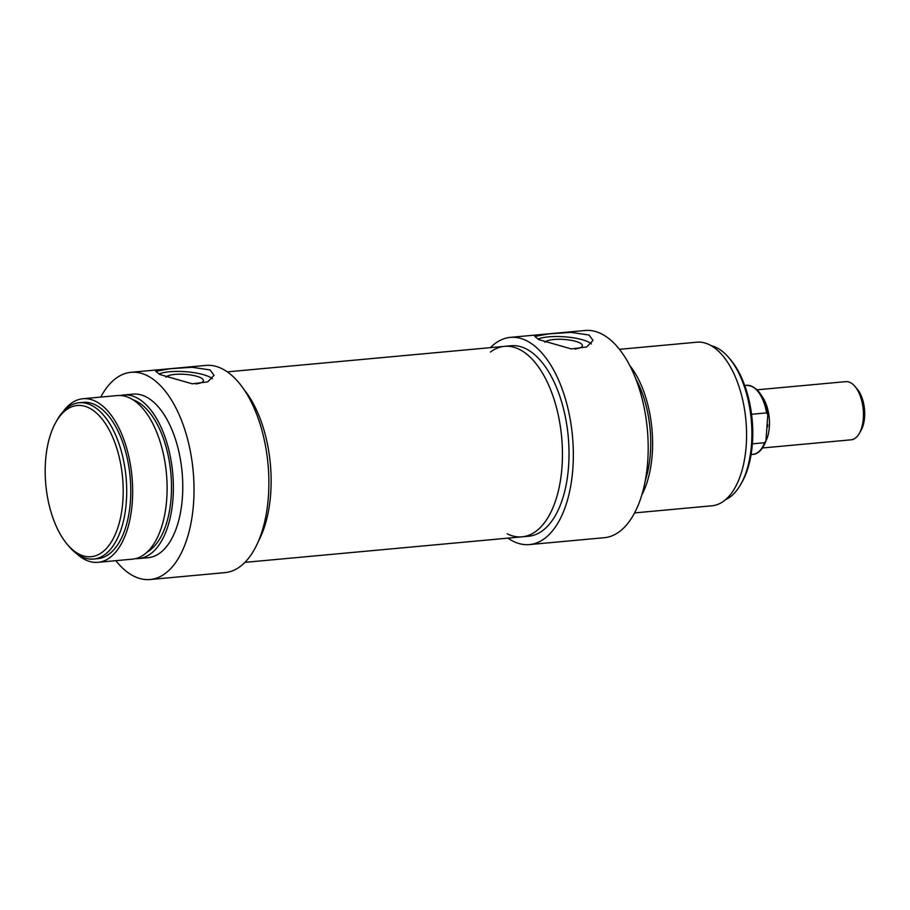 <?xml version="1.0" encoding="UTF-8"?>
<svg xmlns="http://www.w3.org/2000/svg" width="910" height="910" viewBox="0 0 910 910"><rect width="100%" height="100%" fill="white"/><g stroke="black" fill="none" stroke-linecap="round" stroke-linejoin="round"><path stroke-width="1.36" d="M45.5 461.575A75.94 38.55 84.7 0 1 55.954 422.081A75.94 38.55 84.7 0 1 108.04 427.848A75.94 38.55 84.7 0 1 117.356 529.108A75.94 38.55 84.7 0 1 67.203 544.282A75.94 38.55 84.7 0 1 45.5 461.575M212.371 378.799A29.211 7.621 3.9 0 0 169.624 371.758A29.211 7.621 3.9 0 0 158.897 373.999M195.934 383.94A18.939 4.937 3.9 0 0 203.408 380.562A18.939 4.937 3.9 0 0 194.001 375.591A18.939 4.937 3.9 0 0 174.856 374.397A18.939 4.937 3.9 0 0 165.916 377.206M159.932 374.545L155.781 371.348L169.829 368.755L192.044 367.287L210.051 369.926L214.043 375.318L207.742 381.87L192.272 383.815L159.932 374.545M67.203 544.282L68.819 546.205A78.487 39.847 -95.3 0 0 93.582 559.058A78.487 39.847 -95.3 0 0 126.058 477.25A78.487 39.847 -95.3 0 0 79.181 402.732A78.487 39.847 -95.3 0 0 57.194 419.897L55.954 422.081M79.181 402.732L83.254 402.368A78.487 39.847 84.7 0 1 130.13 476.874A78.487 39.847 84.7 0 1 97.654 558.683L93.582 559.058M244.301 389.912A95.652 48.548 84.7 0 1 258.258 541.518A95.652 48.548 84.7 0 0 244.301 389.912M63.461 411.206A82.139 41.701 84.7 0 1 82.924 398.728A82.139 41.701 84.7 0 1 131.973 476.703A82.139 41.701 84.7 0 1 97.984 562.323A82.139 41.701 84.7 0 1 76.576 553.61M82.924 398.728L117.379 395.554A82.139 41.701 84.7 0 1 166.428 473.53A82.139 41.701 84.7 0 1 132.439 559.149L97.984 562.323M132.985 399.763A78.487 39.847 84.7 0 1 170.852 473.12A78.487 39.847 84.7 0 1 147.011 552.165M120.529 395.497A82.139 41.701 84.7 0 1 123.646 394.974A82.139 41.701 84.7 0 1 172.695 472.95A82.139 41.701 84.7 0 1 138.707 558.569A82.139 41.701 84.7 0 1 135.556 558.626M123.646 394.974L133.042 394.11A82.139 41.701 84.7 0 1 182.091 472.085A82.139 41.701 84.7 0 1 148.102 557.705L138.707 558.569M150.105 579.522L224.963 572.629A104.047 52.814 -95.3 0 0 268.018 464.168A104.047 52.814 -95.3 0 0 205.887 365.411L131.029 372.304A104.047 52.814 84.7 0 1 193.159 471.061A104.047 52.814 84.7 0 1 150.105 579.522A104.047 52.814 84.7 0 1 115.82 560.674M100.76 397.09A104.047 52.814 84.7 0 1 131.029 372.304M757.165 389.81L845.777 381.643A29.211 14.822 84.7 0 1 854.979 386.432A29.211 14.822 84.7 0 1 859.313 433.433A29.211 14.822 84.7 0 1 851.123 439.814L762.523 447.97M859.313 433.433L861.087 430.305A25.56 12.967 -95.3 0 0 857.3 389.184L854.979 386.432M751.558 414.266L766.618 412.878L767.824 414.801L765.913 441.031L764.582 442.715L752.365 443.841M529.415 544.589L604.285 537.696A104.047 52.814 -95.3 0 0 647.329 429.247A104.047 52.814 -95.3 0 0 585.198 330.478L510.339 337.371A104.047 52.814 84.7 0 1 572.47 436.14A104.047 52.814 84.7 0 1 529.415 544.589A104.047 52.814 84.7 0 1 507.951 538.14M490.41 347.643A104.047 52.814 84.7 0 1 510.339 337.371M507.211 533.806A95.652 48.548 -95.3 0 0 522.078 536.832A95.652 48.548 -95.3 0 0 561.652 437.141A95.652 48.548 -95.3 0 0 504.538 346.346L511.113 345.732A95.652 48.548 84.7 0 1 568.227 436.527A95.652 48.548 84.7 0 1 528.653 536.229L522.078 536.832A95.652 48.548 -95.3 0 0 561.652 437.141A95.652 48.548 -95.3 0 0 504.538 346.346A95.652 48.548 -95.3 0 0 490.467 352.034M645.281 480.514A78.487 39.847 -95.3 0 0 635.965 379.22M641.789 494.96A82.139 41.701 -95.3 0 0 629.891 365.661M634.554 512.91L711.904 505.789A82.139 41.701 -95.3 0 0 745.893 420.17A82.139 41.701 -95.3 0 0 696.832 342.205L619.494 349.326M589.043 335.028L593.047 340.42L586.745 346.972L571.275 348.917L538.925 339.646L534.784 336.45L548.832 333.856L571.048 332.389L589.043 335.028M711.279 345.698A78.487 39.847 84.7 0 1 729.126 358.028A78.487 39.847 84.7 0 1 740.763 484.336A78.487 39.847 84.7 0 1 725.463 499.715M740.763 484.336L742.003 482.152A75.94 38.55 -95.3 0 0 730.753 359.95L729.126 358.028M544.908 342.308A18.939 4.937 -176.1 0 1 553.86 339.498A18.939 4.937 -176.1 0 1 573.004 340.693A18.939 4.937 -176.1 0 1 582.4 345.663A18.939 4.937 -176.1 0 1 574.927 349.042M537.89 339.1A29.211 7.621 -176.1 0 1 548.628 336.859A29.211 7.621 -176.1 0 1 591.375 343.912M765.936 440.963A29.211 14.822 -95.3 0 0 761.807 396.077M764.582 442.715A34.682 17.608 84.7 0 1 752.968 454.352C755.835 454.363 761.738 452.145 765.913 441.031M744.733 385.453L746.61 385.283A34.682 17.608 84.7 0 1 766.618 412.878M767.63 426.858L767.71 424.617M751.091 454.522L752.968 454.352M767.824 414.801C764.536 396.009 757.461 386.17 746.61 385.283M504.538 346.346L227.352 371.86M522.078 536.832L244.892 562.357"/></g></svg>
